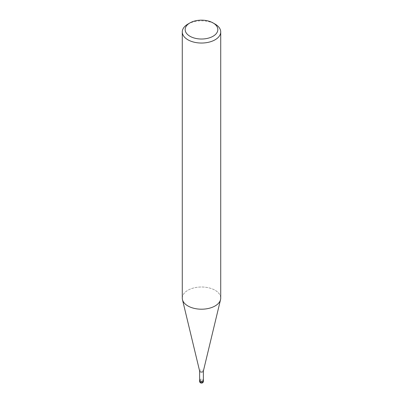 <?xml version="1.0" encoding="UTF-8"?>
<svg xmlns="http://www.w3.org/2000/svg" width="403" height="403" viewBox="0 0 403 403"><rect width="100%" height="100%" fill="white"/><g stroke="black" fill="none" stroke-linecap="round" stroke-linejoin="round"><path stroke-width="0.3" stroke-dasharray="2.02 1.51" d="M199.646 371.133A1.874 1.083 180 0 1 199.626 370.982A1.874 1.083 180 0 1 200.175 370.216A1.874 1.083 180 0 1 202.215 369.984A1.874 1.083 180 0 1 203.374 370.982L203.374 371.057M199.626 380.246A1.874 1.083 180 0 1 200.175 379.48A1.874 1.083 180 0 1 202.215 379.243A1.874 1.083 180 0 1 203.374 380.246M215.091 305.953A19.223 11.098 180 0 1 195.384 308.627A19.223 11.098 180 0 1 182.458 299.63A19.223 11.098 180 0 1 187.909 290.256A19.223 11.098 180 0 1 208.855 287.848A19.223 11.098 180 0 1 220.723 298.104M182.277 298.104A19.223 11.098 180 0 1 187.909 290.256A19.223 11.098 180 0 1 210.064 288.165A19.223 11.098 180 0 1 220.542 299.63L220.522 299.706M187.909 24.089A19.223 11.098 180 0 1 215.091 24.089M199.626 379.999A1.919 1.108 180 0 1 200.14 379.46A1.919 1.108 180 0 1 202.034 379.178A1.919 1.108 180 0 1 203.374 379.999M199.576 381.183A1.924 1.108 180 0 1 200.14 380.402A1.924 1.108 180 0 1 202.235 380.16A1.924 1.108 180 0 1 203.424 381.183"/><path stroke-width="0.6" d="M203.374 370.982A1.874 1.083 180 0 1 203.354 371.133A1.874 1.083 180 0 1 202.825 371.747A1.874 1.083 180 0 1 200.906 372.009A1.874 1.083 180 0 1 199.646 371.133L182.478 299.706M203.374 371.057L203.374 380.246A1.874 1.083 180 0 1 202.825 381.006A1.874 1.083 180 0 1 200.785 381.243A1.874 1.083 180 0 1 199.626 380.246L199.626 371.057M213.056 22.916L215.091 24.089A19.223 11.098 180 0 1 220.723 31.938A19.223 11.098 180 0 1 215.091 39.786A19.223 11.098 180 0 1 194.145 42.194A19.223 11.098 180 0 1 182.277 31.938A19.223 11.098 180 0 1 187.909 24.089L189.944 22.916A16.342 9.435 180 0 1 213.056 22.916A16.342 9.435 180 0 1 213.056 36.255A16.342 9.435 180 0 1 189.944 36.255A16.342 9.435 180 0 1 189.944 22.916L187.909 24.089M220.723 31.938L220.723 298.104A19.223 11.098 180 0 1 215.091 305.953A19.223 11.098 180 0 1 194.145 308.355A19.223 11.098 180 0 1 182.277 298.104L182.277 31.938M220.542 299.63A19.223 11.098 180 0 1 215.091 305.953M203.374 379.999A1.919 1.108 180 0 1 203.419 380.241A1.919 1.108 180 0 1 202.86 381.026A1.919 1.108 180 0 1 200.765 381.268A1.919 1.108 180 0 1 199.581 380.241A1.919 1.108 180 0 1 199.626 379.999M203.424 381.183A1.924 1.108 180 0 1 203.424 381.188A1.924 1.108 180 0 1 202.86 381.968A1.924 1.108 180 0 1 200.765 382.21A1.924 1.108 180 0 1 199.576 381.188A1.924 1.108 180 0 1 199.576 381.183A1.924 1.924 0 0 0 202.462 382.85A1.924 1.924 0 0 0 203.424 381.188L203.419 380.241M203.354 371.133L220.522 299.706M199.581 380.241L199.576 381.183"/></g></svg>
